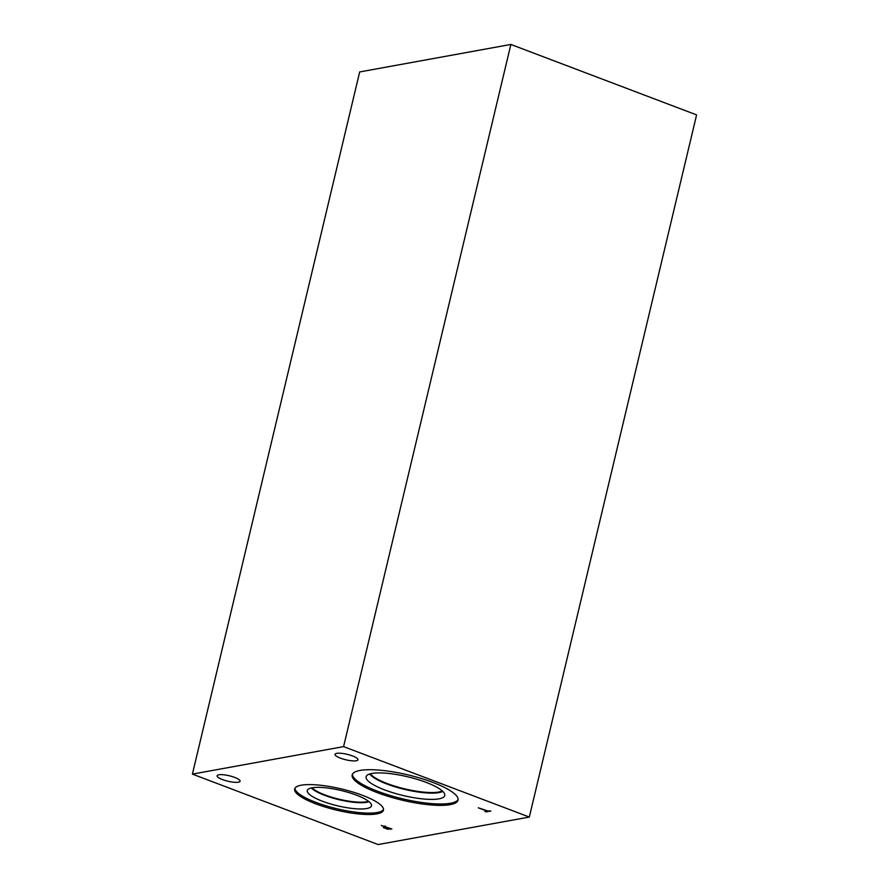 <?xml version="1.0" encoding="UTF-8"?>
<svg xmlns="http://www.w3.org/2000/svg" width="889" height="889" viewBox="0 0 889 889"><rect width="100%" height="100%" fill="white"/><g stroke="black" fill="none" stroke-linecap="round" stroke-linejoin="round"><path stroke-width="1.33" d="M192.402 774.108L359.678 71.942L510.864 44.45L696.598 114.892L529.322 817.058L378.136 844.55L192.402 774.108L343.587 746.616L529.322 817.058M389.915 828.726L386.026 827.248L384.77 827.803L387.804 828.904L390.015 828.304M385.637 826.648L384.77 827.803M388.137 829.337L383.437 827.659L384.915 826.826L381.27 825.437L391.849 829.004L388.237 828.926M383.559 827.137L384.226 826.948M450.19 804.645A54.407 12.968 13.4 0 1 389.16 796.666A54.407 12.968 13.4 0 1 352.177 774.93A54.407 12.968 13.4 0 1 360.023 770.441A54.407 12.968 13.4 0 1 421.042 778.42A54.407 12.968 13.4 0 1 458.035 800.144A54.407 12.968 13.4 0 1 450.19 804.645M376.88 813.891A45.628 10.879 13.4 0 1 325.696 807.201A45.628 10.879 13.4 0 1 294.67 788.976A45.628 10.879 13.4 0 1 301.26 785.209A45.628 10.879 13.4 0 1 352.433 791.899A45.628 10.879 13.4 0 1 383.459 810.123A45.628 10.879 13.4 0 1 376.88 813.891M352.566 755.961A11.801 2.811 13.4 0 1 357.989 759.795A11.801 2.811 13.4 0 1 340.465 758.15A11.801 2.811 13.4 0 1 335.042 754.317A11.801 2.811 13.4 0 1 352.566 755.961M234.64 777.397A11.801 2.811 13.4 0 1 240.074 781.231A11.801 2.811 13.4 0 1 222.55 779.597A11.801 2.811 13.4 0 1 217.116 775.764A11.801 2.811 13.4 0 1 234.64 777.397M478.304 807.801L487.728 810.924L490.917 810.99L486.05 811.879L484.894 811.435L486.928 811.068L478.304 807.801M486.05 811.879L486.216 811.201M368.513 801.267A30.971 7.379 13.4 0 1 324.974 794.933A30.971 7.379 13.4 0 1 312.006 787.81M383.526 809.412A45.628 10.879 13.4 0 1 377.203 812.502A45.628 10.879 13.4 0 1 327.419 806.234A45.628 10.879 13.4 0 1 294.937 788.299M366.724 808.534A32.982 7.857 13.4 0 1 328.73 803.389A32.982 7.857 13.4 0 1 307.494 790.032A32.982 7.857 13.4 0 1 312.061 787.798A32.982 7.857 13.4 0 1 348.043 792.332A32.982 7.857 13.4 0 1 371.535 805.29A32.982 7.857 13.4 0 1 366.724 808.534M369.013 801.667A31.359 7.468 13.4 0 1 366.746 802.267A31.359 7.468 13.4 0 1 336.542 799.078A31.359 7.468 13.4 0 1 311.372 787.943A31.359 7.468 13.4 0 0 336.553 799.067A31.359 7.468 13.4 0 0 366.746 802.267A31.359 7.468 13.4 0 0 369.024 801.667M442.278 790.921A38.349 9.134 13.4 0 1 387.248 783.565A38.349 9.134 13.4 0 1 370.391 773.797M458.113 799.444A54.407 12.968 13.4 0 1 450.512 803.256A54.407 12.968 13.4 0 1 390.882 795.699A54.407 12.968 13.4 0 1 352.422 774.263M438.922 798.855A40.416 9.635 13.4 0 1 392.36 792.555A40.416 9.635 13.4 0 1 366.346 776.197A40.416 9.635 13.4 0 1 371.935 773.452A40.416 9.635 13.4 0 1 416.03 779.008A40.416 9.635 13.4 0 1 444.811 794.888A40.416 9.635 13.4 0 1 438.922 798.855M438.944 792.61A38.794 9.246 13.4 0 1 400.106 788.254A38.794 9.246 13.4 0 1 369.746 773.986A38.794 9.246 13.4 0 0 400.128 788.254A38.794 9.246 13.4 0 0 438.944 792.599A38.794 9.246 13.4 0 0 442.778 791.388A38.794 9.246 13.4 0 1 438.944 792.599M510.864 44.45L343.587 746.616M390.327 829.281L390.515 828.492M384.715 827.648L385.126 825.892"/></g></svg>
